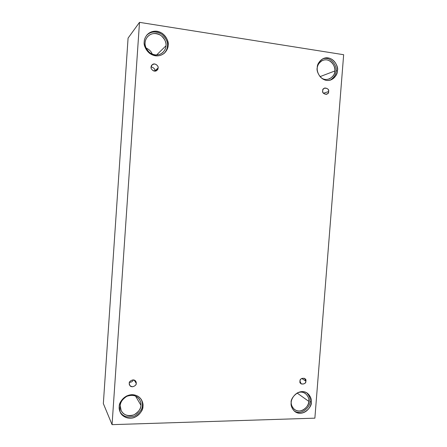 <?xml version="1.0" encoding="UTF-8"?>
<svg xmlns="http://www.w3.org/2000/svg" width="447" height="447" viewBox="0 0 447 447"><rect width="100%" height="100%" fill="white"/><g stroke="black" fill="none" stroke-linecap="round" stroke-linejoin="round"><path stroke-width="0.67" d="M154.813 70.889L153.433 70.855L154.785 71.14L158.082 68.022L154.813 70.889C155.109 69.028 153.88 67.704 151.12 66.905C153.88 67.704 155.109 69.028 154.813 70.889M151.108 67.061C150.209 68.709 154.232 72.872 156.942 70.358L158.082 68.022C158.143 69.721 156.897 70.749 154.355 71.112C151.896 70.067 150.818 68.721 151.108 67.061C151.047 65.351 152.293 64.323 154.846 63.971C157.299 65.022 158.372 66.374 158.082 68.022C159.026 66.329 154.791 62.139 152.153 64.809L151.108 67.061M129.507 382.369C131.597 382.196 132.86 381.369 133.301 379.894C132.86 381.369 131.597 382.196 129.507 382.369M129.284 383.381L129.714 385.258C131.412 388.65 137.045 385.32 136.212 383.291L134.195 380.095L136.212 383.291C136.279 384.912 135.044 386.074 132.519 386.784C130.077 386.147 128.999 385.007 129.284 383.381C129.222 381.755 130.457 380.593 132.994 379.889C135.43 380.537 136.503 381.671 136.212 383.291L135.732 381.33C133.932 378.039 128.479 381.408 129.284 383.381M300.004 381.202L301.211 383.906C304.094 384.381 305.647 383.459 305.86 381.129L301.703 378.425L305.86 381.129C306.558 384.856 298.725 384.973 300.004 381.202C299.311 377.458 307.145 377.369 305.86 381.129L304.608 378.397C301.736 377.966 300.2 378.9 300.004 381.202M322.723 90.758C322.494 92.909 323.773 94.099 326.561 94.334C327.969 93.563 328.651 92.641 328.601 91.568L323.438 93.239L328.601 91.568C329.294 95.569 321.427 94.496 322.723 90.758C322.036 86.74 329.903 87.841 328.601 91.568C328.824 89.389 327.528 88.199 324.712 88.003C323.337 88.78 322.673 89.702 322.723 90.758M119.215 406.753L120.232 412.268C121.824 416.52 128.809 420.018 134.938 417.23C140.52 413.648 143.191 409.966 142.962 406.189L142.381 405.222C142.604 408.865 140.056 412.475 134.748 416.051C127.842 418.146 122.925 416.716 120.008 411.76C122.925 416.716 127.842 418.146 134.748 416.051C140.056 412.475 142.604 408.865 142.381 405.222C142.599 403.49 142.191 401.507 141.146 399.26C142.191 401.507 142.599 403.49 142.381 405.222L142.962 406.189C143.113 409.731 139.051 417.66 130.34 418.263C121.651 418.185 118.55 410.363 119.215 406.753C119.042 403.166 123.232 395.159 131.971 394.667C140.637 394.857 143.61 402.635 142.962 406.189C143.213 404.311 142.705 402.155 141.442 399.724C138.296 394.969 133.362 393.718 126.641 395.975C121.483 399.568 119.008 403.16 119.215 406.753M120.237 405.736L121.148 410.592C123.467 415.079 127.741 416.498 133.966 414.855C138.805 411.732 141.123 408.536 140.922 405.256L135.508 396.036L140.922 405.256C141.135 403.63 140.704 401.769 139.626 399.674C136.916 395.506 132.614 394.388 126.736 396.333C122.215 399.462 120.053 402.596 120.237 405.736C120.081 402.613 123.73 395.64 131.34 395.209C138.894 395.377 141.487 402.155 140.922 405.256C141.056 408.34 137.508 415.252 129.921 415.766C122.355 415.688 119.656 408.876 120.237 405.736M144.23 41.75C143.588 45.136 145.314 48.952 149.399 53.199C155.098 56.775 160.166 56.702 164.608 52.981C167.01 50.276 168.195 47.728 168.15 45.331L167.446 46.013C167.469 48.27 166.407 50.701 164.256 53.299C166.407 50.701 167.469 48.27 167.446 46.013C168.133 42.532 166.301 38.638 161.948 34.335C155.869 30.916 150.74 31.284 146.555 35.442C150.74 31.284 155.869 30.916 161.948 34.335C166.301 38.638 168.133 42.532 167.446 46.013L168.15 45.331C168.301 49.081 164.189 56.708 155.411 55.808C146.661 54.204 143.548 45.432 144.23 41.75C144.063 37.945 148.303 30.256 157.109 31.273C165.843 33 168.815 41.705 168.15 45.331C168.865 41.744 166.943 37.771 162.384 33.419C156.048 30.111 150.868 30.659 146.851 35.067C145.107 37.475 144.236 39.699 144.23 41.75M145.135 42.683C144.571 45.639 146.085 48.969 149.667 52.673C154.668 55.774 159.093 55.685 162.943 52.405C164.999 50.07 166.01 47.863 165.977 45.79L156.545 55.026L165.977 45.79C166.591 42.683 164.926 39.23 160.987 35.447C155.5 32.547 150.991 33 147.465 36.805C145.912 38.917 145.135 40.878 145.135 42.683C144.99 39.37 148.678 32.676 156.344 33.553C163.954 35.05 166.552 42.633 165.977 45.79C166.105 49.064 162.518 55.707 154.869 54.92C147.247 53.517 144.543 45.885 145.135 42.683M317.253 67.642C315.733 71.621 321.885 83.086 330.814 79.974C335.373 77.303 337.574 74.196 337.418 70.665L336.049 71.179C336.183 74.448 334.211 77.448 330.132 80.186C334.211 77.448 336.183 74.448 336.049 71.179C337.535 67.301 331.613 55.903 322.645 58.859C331.613 55.903 337.535 67.301 336.049 71.179L337.418 70.665C337.491 74.101 333.915 81.13 326.506 80.404C319.136 79.024 316.627 71.023 317.253 67.642C317.163 64.161 320.845 57.076 328.271 57.909C335.63 59.39 338.027 67.329 337.418 70.665C339.105 66.603 332.317 54.685 323.293 58.546C319.136 61.278 317.119 64.312 317.253 67.642M329.081 79.097C333.032 76.767 334.943 74.062 334.809 70.995C336.267 67.463 330.383 57.11 322.522 60.429C318.873 62.809 317.107 65.458 317.225 68.369L317.214 68.514M317.225 68.369C317.147 65.34 320.354 59.166 326.824 59.887C333.238 61.166 335.339 68.089 334.809 70.995L320.041 76.627L334.809 70.995C336.015 75.37 326.802 83.896 320.113 76.716M291.176 402.68C290.645 405.474 291.835 408.396 294.735 411.441C302.535 417.627 312.559 406.641 311.252 402.205L310.017 401.328C311.129 405.507 302.211 416.179 294.165 410.955C302.211 416.179 311.129 405.507 310.017 401.328C310.536 398.618 309.408 395.746 306.631 392.712C309.408 395.746 310.536 398.618 310.017 401.328L311.252 402.205C311.336 405.463 307.787 412.754 300.418 413.285C293.076 413.196 290.561 405.999 291.176 402.68C291.075 399.383 294.724 392.025 302.116 391.583C309.441 391.768 311.855 398.931 311.252 402.205C311.838 399.249 310.509 396.215 307.257 393.109C299.311 387.61 290.008 398.366 291.176 402.68M291.271 401.853C290.835 404.284 291.88 406.804 294.405 409.418C301.211 414.777 309.911 405.217 308.782 401.356L297.121 393.042L308.782 401.356C309.29 398.791 308.134 396.154 305.323 393.444C302.971 391.89 300.339 391.701 297.434 392.868C305.189 389.538 309.972 397.998 308.782 401.356C308.843 404.189 305.804 410.491 299.412 411.005C293.036 411 290.757 404.77 291.271 401.853M343.654 54.713L314.872 418.163L112.063 424.65L139.503 22.35L343.654 54.713L139.503 22.35L128.077 38.107L139.503 22.35L112.063 424.65L103.346 403.585L112.063 424.65L314.872 418.163L343.654 54.713M128.077 38.107L103.346 403.585L128.077 38.107M152.248 54.193C151.371 51.573 149.309 49.505 146.057 47.997C149.309 49.505 151.371 51.573 152.248 54.193"/></g></svg>
